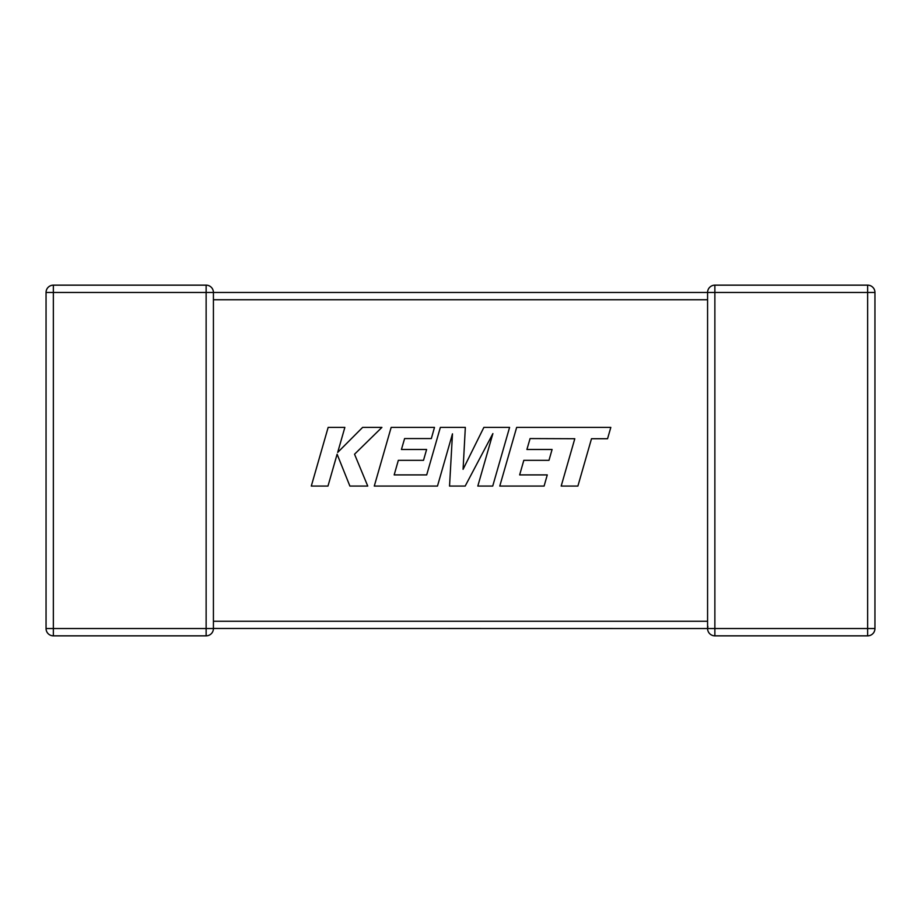 <?xml version="1.0" encoding="UTF-8"?>
<svg xmlns="http://www.w3.org/2000/svg" width="921" height="921" viewBox="0 0 921 921"><rect width="100%" height="100%" fill="white"/><g stroke="black" fill="none" stroke-linecap="round" stroke-linejoin="round"><path stroke-width="1.38" d="M707.892 626.418L707.581 628.548L213.419 628.456M707.581 622.435L707.581 628.548A7.299 7.299 0 0 0 714.869 635.847L867.651 635.847A7.299 7.299 0 0 0 874.95 628.548L874.95 292.452A7.299 7.299 0 0 0 867.651 285.153L867.651 292.452L714.869 292.452L714.869 628.548L867.651 628.548L867.651 292.452L874.95 292.452A7.299 7.299 0 0 0 867.651 285.153L714.869 285.153A7.299 7.299 0 0 0 707.581 292.452L707.581 621.825M213.419 299.175L213.419 628.548A7.299 7.299 0 0 1 206.131 635.847L53.349 635.847A7.299 7.299 0 0 1 46.05 628.548L46.05 292.452A7.299 7.299 0 0 1 53.349 285.153L206.131 285.153A7.299 7.299 0 0 1 213.419 292.452L213.419 299.739L707.581 299.739L707.581 292.452L714.869 292.452L714.869 285.153A7.299 7.299 0 0 0 707.581 292.452L53.349 292.452L53.349 628.548L206.131 628.548L206.131 285.153M530.082 438.569L574.796 438.73L561.188 486.069L577.893 486.069L591.501 438.73L607.561 438.73L610.819 427.402L516.658 427.402L499.781 486.069L544.104 486.069L547.27 474.902L519.651 474.902L523.819 460.327L548.985 460.327L552.082 449.483L526.904 449.483L530.082 438.569M509.589 427.402L483.859 427.402L463.079 469.319L465.335 427.402L440.353 427.402L426.699 474.902L394.176 474.902L398.333 460.327L423.51 460.327L426.607 449.483L401.429 449.483L404.607 438.569L431.327 438.569L434.493 427.402L391.16 427.402L374.283 486.069L437.475 486.069L452.476 433.849L449.54 486.069L465.186 486.069L492.885 433.595L477.815 486.069L492.723 486.069L509.589 427.402M328.152 427.402L311.298 486.069L327.98 486.069L337.109 454.214L349.888 486.069L367.744 486.069L354.539 454.214L381.916 427.402L362.621 427.402L337.685 452.418L344.857 427.402L328.152 427.402M213.419 621.261L707.581 621.261M46.05 292.452L53.349 292.452L53.349 285.153M53.349 635.847L53.349 628.548L46.05 628.548M213.419 628.548L206.131 628.548L206.131 635.847M707.581 628.548A7.299 7.299 0 0 0 714.869 635.847L714.869 628.548L707.581 628.548M874.95 292.452A7.299 7.299 0 0 0 867.651 285.153M867.651 635.847A7.299 7.299 0 0 0 874.95 628.548L867.651 628.548L867.651 635.847"/></g></svg>
